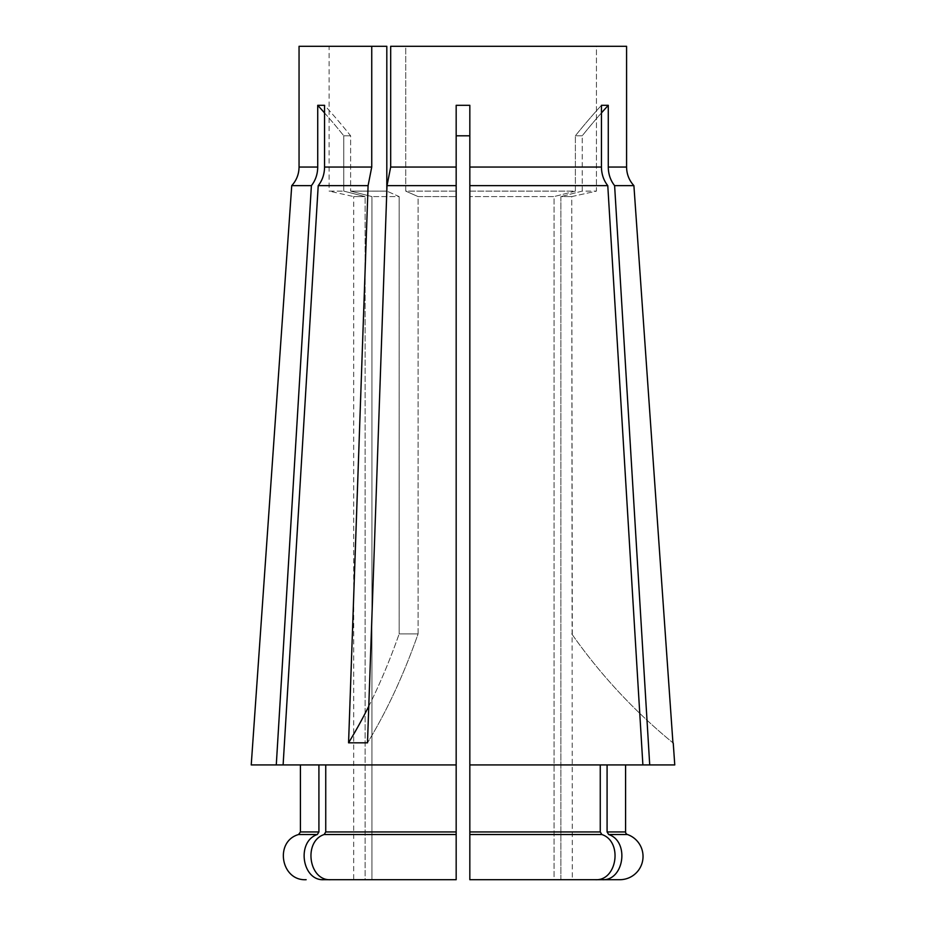<?xml version="1.0" encoding="UTF-8"?>
<svg xmlns="http://www.w3.org/2000/svg" width="926" height="926" viewBox="0 0 926 926"><rect width="100%" height="100%" fill="white"/><g stroke="black" fill="none" stroke-linecap="round" stroke-linejoin="round"><path stroke-width="0.69" stroke-dasharray="4.63 3.47" d="M601.449 112.926A655.377 567.569 90 0 0 582.222 135.798L582.222 191.115L596.448 191.115L582.222 191.115L582.222 135.798L575.382 135.798L582.222 135.798A655.377 567.569 -90 0 1 608.278 105.309L608.278 167.05C608.359 174.169 610.465 180.373 614.609 185.651L649.716 764.934L607.086 764.934L607.086 831.942L608.683 834.523C629.819 841.433 624.02 881.135 602.12 879.7L619.841 879.7M607.086 764.934L642.887 764.934L600.256 764.934L600.256 831.942L601.854 834.523C623.001 841.421 617.179 881.147 595.291 879.7L560.89 879.7L572.303 879.7L560.89 879.7L560.89 196.59L571.747 196.59L560.89 196.59L560.89 879.7L602.12 879.7M324.551 112.926A655.377 567.569 90 0 1 343.777 135.798A655.377 567.569 -90 0 0 317.722 105.309L324.551 105.309A655.377 567.569 90 0 1 350.618 135.798L350.618 191.115L350.618 135.798A655.377 567.569 -90 0 0 324.551 105.309L324.551 167.05C324.47 174.169 322.364 180.373 318.22 185.651L283.113 764.934L318.914 764.934L318.914 831.942L317.317 834.523C296.181 841.433 301.98 881.135 323.88 879.7L365.11 879.7L353.697 879.7L353.697 196.59L365.11 196.59L343.777 191.115L343.777 135.798L350.618 135.798L343.777 135.798L343.777 191.115L365.11 196.59L353.697 196.59L329.112 191.115L343.777 191.115L329.112 191.115L329.112 46.3L386.813 46.3L329.112 46.3M572.303 634.68L571.747 196.59L596.448 191.115L596.448 46.3L405.738 46.3L626.578 46.3L596.448 46.3L596.448 191.115L571.747 196.59L572.303 879.7M649.716 764.934L674.765 764.934M614.609 185.651L633.905 185.651C629.124 180.396 626.682 174.192 626.578 167.05L626.578 46.3L390.679 46.3L405.738 46.3L405.738 191.115L456.171 191.115L405.738 191.115L405.738 46.3L390.679 46.3L390.679 167.05L456.171 167.05L456.171 879.7L371.951 879.7L456.171 879.7L456.171 196.59L456.171 764.934L283.113 764.934L325.744 764.934L325.744 831.942L324.146 834.523C302.999 841.421 308.821 881.147 330.709 879.7L456.171 879.7M371.743 167.05L371.743 46.3L386.813 46.3L386.813 191.115L350.618 191.115L386.813 191.115L367.495 742.826L348.57 742.826L368.085 185.651L371.743 167.05L324.551 167.05M317.722 105.309L317.722 167.05C317.641 174.169 315.535 180.373 311.391 185.651L276.284 764.934L318.914 764.934M299.052 46.3L371.743 46.3M318.22 185.651L368.085 185.651M387.01 185.651L456.171 185.651M350.618 191.115L371.951 196.59L399.164 196.59L386.813 191.115L399.164 196.59L371.951 196.59L371.951 879.7L371.951 196.59L350.618 191.115M418.089 633.893L418.089 196.59L456.171 196.59L418.089 196.59L405.738 191.115L418.089 196.59L418.089 633.893L399.164 633.893L399.164 196.59L399.164 633.893L418.089 633.893A546.49 273.251 -90 0 1 367.495 742.826A546.49 273.251 90 0 0 418.089 633.893M469.829 135.798L469.829 191.115L575.382 191.115L575.382 135.798L575.382 191.115L469.829 191.115L469.829 135.798L456.171 135.798L456.171 196.59L456.171 105.309L456.171 167.05M608.278 105.309L601.449 105.309L601.449 167.05C601.53 174.169 603.636 180.373 607.78 185.651L642.887 764.934L469.829 764.934L642.887 764.934M456.171 135.798L456.171 105.309L469.829 105.309L469.829 185.651L607.78 185.651M582.222 191.115L560.89 196.59L582.222 191.115M291.736 185.651L311.391 185.651M251.235 764.934L276.284 764.934M353.697 879.7L365.11 879.7L365.11 196.59L365.11 879.7L330.709 879.7L371.951 879.7M325.744 831.942L456.171 831.942L456.171 834.523L324.146 834.523M469.829 185.651L469.829 764.934L600.256 764.934M469.829 764.934L469.829 879.7L595.291 879.7L469.829 879.7L554.049 879.7L554.049 196.59L469.829 196.59L554.049 196.59L554.049 879.7M575.382 191.115L554.049 196.59L575.382 191.115M469.829 879.7L469.829 191.115L469.829 834.523L601.854 834.523M283.113 764.934L325.744 764.934M575.382 135.798A655.377 567.569 90 0 1 601.449 105.309A655.377 567.569 -90 0 0 575.382 135.798M571.747 633.893A546.49 546.49 0 0 0 672.936 742.826A546.49 546.49 0 0 1 571.747 633.893M348.57 742.826A546.49 273.251 90 0 0 399.164 633.893A546.49 273.251 -90 0 1 368.78 706.237M608.683 834.523L627.423 834.523M625.582 831.942L607.086 831.942M299.052 167.05L317.722 167.05M608.278 167.05L626.578 167.05M469.829 167.05L601.449 167.05M318.914 831.942L300.418 831.942M298.577 834.523L317.317 834.523M600.256 831.942L469.829 831.942"/><path stroke-width="1.39" d="M607.086 764.934L607.086 831.942L608.683 834.523C629.819 841.433 624.02 881.135 602.12 879.7L554.049 879.7M602.12 879.7L619.841 879.7A23.231 23.231 0 0 0 627.423 834.523A2.732 2.732 0 0 1 625.582 831.942L625.582 764.934M673.237 743.08L674.765 764.934L469.829 764.934L469.829 879.7L469.829 834.523L601.854 834.523C623.001 841.421 617.179 881.147 595.291 879.7L469.829 879.7M601.449 112.926A655.377 567.569 90 0 1 608.278 105.309L601.449 105.309L601.449 167.05L469.829 167.05L469.829 105.309L456.171 105.309L456.171 185.651L387.01 185.651L367.495 742.826L348.57 742.826L368.085 185.651L371.743 167.05L371.743 46.3L386.813 46.3L386.813 191.115L387.01 185.651L390.679 167.05L390.679 46.3L626.578 46.3L626.578 167.05C626.682 174.192 629.124 180.396 633.905 185.651L672.936 742.826L633.905 185.651L614.609 185.651L649.716 764.934M324.551 112.926A655.377 567.569 90 0 0 317.722 105.309L317.722 167.05C317.641 174.169 315.535 180.373 311.391 185.651L291.736 185.651C296.528 180.373 298.959 174.181 299.052 167.05L317.722 167.05M317.722 105.309L324.551 105.309L324.551 167.05C324.47 174.169 322.364 180.373 318.22 185.651L283.113 764.934L456.171 764.934L456.171 879.7L330.709 879.7C308.821 881.147 302.999 841.421 324.146 834.523L325.744 831.942L456.171 831.942L456.171 185.651M371.743 46.3L299.052 46.3L299.052 167.05M608.278 105.309L608.278 167.05C608.359 174.169 610.465 180.373 614.609 185.651M456.171 135.798L469.829 135.798M368.085 185.651L318.22 185.651M311.391 185.651L276.284 764.934L251.235 764.934L291.736 185.651M276.284 764.934L283.113 764.934M318.914 764.934L318.914 831.942L317.317 834.523C296.181 841.433 301.98 881.135 323.88 879.7L371.951 879.7M387.01 185.651L390.679 167.05L456.171 167.05M601.449 167.05C601.53 174.169 603.636 180.373 607.78 185.651L469.829 185.651L469.829 764.934M469.829 167.05L469.829 185.651M607.78 185.651L642.887 764.934M600.256 764.934L600.256 831.942L601.854 834.523M325.744 764.934L325.744 831.942M324.146 834.523L456.171 834.523L456.171 879.7M368.78 706.237A546.49 273.251 -90 0 1 348.57 742.826M607.086 831.942L625.582 831.942M627.423 834.523L608.683 834.523M371.743 167.05L324.551 167.05M626.578 167.05L608.278 167.05M300.418 764.934L300.418 831.942L318.914 831.942M317.317 834.523L298.577 834.523C274.189 841.398 280.856 881.147 306.159 879.7M469.829 831.942L600.256 831.942M298.577 834.523L300.418 831.942"/></g></svg>
